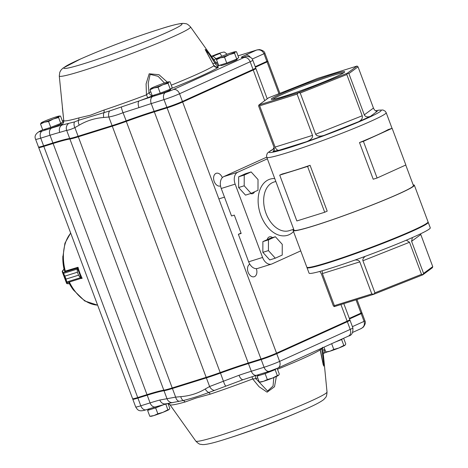 <?xml version="1.0" encoding="UTF-8"?>
<svg xmlns="http://www.w3.org/2000/svg" width="468" height="468" viewBox="0 0 468 468"><rect width="100%" height="100%" fill="white"/><g stroke="black" fill="none" stroke-linecap="round" stroke-linejoin="round"><path stroke-width="0.7" d="M392.038 128.355L386.176 112.677A63.724 3.884 159.5 0 1 327.852 138.633A63.724 3.884 159.5 0 1 266.801 157.312L294.044 230.18A63.724 3.884 -20.5 0 0 355.095 211.507A63.724 3.884 -20.5 0 0 413.425 185.55L405.75 165.029M363.396 141.348L359.5 142.564L373.207 179.226L377.103 178.01L405.85 164.988L392.143 128.32L363.396 141.348L377.103 178.01M359.5 142.564A63.724 3.884 -20.5 0 0 388.247 129.542L392.143 128.32M310.062 165.298A63.724 3.884 159.5 0 1 282.204 174.002L279.718 175.131L296.852 220.96L324.71 212.256L327.196 211.126L310.062 165.298L307.575 166.427L324.71 212.256M266.742 157.143L223.798 176.6A9.805 6.546 72.6 0 0 221.235 188.481L231.52 215.976L234.304 215.11L241.16 233.438L238.37 234.31L248.654 261.811A9.805 6.546 72.6 0 0 257.564 268.451L271.498 264.098A9.805 6.546 72.6 0 0 271.996 263.905L300.737 250.883M238.37 234.31L241.032 233.105M267.363 158.822L237.726 172.247A9.805 6.546 72.6 0 0 235.164 184.129L262.583 257.453A9.805 6.546 72.6 0 0 271.498 264.098M250.585 193.541A5.885 3.931 72.6 0 0 252.609 193.676A5.885 3.931 72.6 0 0 254.516 191.833M272.528 237.621A5.885 3.931 72.6 0 0 269.445 236.872A5.885 3.931 72.6 0 0 267.234 239.639M308.114 267.48A63.724 3.884 -20.5 0 0 349.198 255.791A63.724 3.884 -20.5 0 0 412.887 230.835A63.724 3.884 -20.5 0 0 427.278 222.932M307.037 267.374A64.707 3.949 -20.5 0 0 307.002 267.649L309.061 273.148A64.707 3.949 -20.5 0 0 349.239 262.057A64.707 3.949 -20.5 0 0 415.637 236.118A64.707 3.949 -20.5 0 0 430.279 227.828L428.22 222.323A64.707 3.949 -20.5 0 0 428.021 222.142M307.002 267.649A64.707 3.949 -20.5 0 0 347.186 256.558A64.707 3.949 -20.5 0 0 413.583 230.619A64.707 3.949 -20.5 0 0 428.22 222.323M412.378 237.574L411.594 241.33L423.587 273.411L432.742 266.637L432.426 267.696L422.785 274.833L373.739 294.29L334.327 306.604L334.38 305.651L371.803 293.951L359.81 261.869C359.213 260.547 357.657 259.916 355.136 259.986M365.315 256.306C363.308 257.862 362.519 259.342 362.934 260.746L374.932 292.828L421.51 274.353L409.518 242.272L406.329 240.195M322.142 270.796L322.382 273.569L334.38 305.651M334.152 306.534L333.327 305.832L321.335 273.751L319.825 271.44M432.742 266.637L420.527 233.842M293.805 229.542A64.707 3.949 -20.5 0 0 293.126 230.525L306.832 267.187A64.707 3.949 -20.5 0 0 347.016 256.101A64.707 3.949 -20.5 0 0 413.408 230.162A64.707 3.949 -20.5 0 0 428.05 221.867L414.344 185.205A64.707 3.949 -20.5 0 0 413.185 184.907M293.126 230.525A64.707 3.949 -20.5 0 0 333.304 219.434A64.707 3.949 -20.5 0 0 399.701 193.495A64.707 3.949 -20.5 0 0 414.344 185.205M280.156 94.197A39.166 2.387 159.5 0 1 321.399 78.133A39.166 2.387 159.5 0 1 344.653 71.943A39.166 2.387 159.5 0 1 308.821 87.738A39.166 2.387 159.5 0 1 271.417 99.327A39.166 2.387 159.5 0 1 280.156 94.197M357.031 66.046L317.626 78.361L268.574 97.818L258.933 104.955L298.344 92.635L347.391 73.183L357.031 66.046L358.032 66.819L348.876 73.593L364.297 114.841L373.452 108.061L358.032 66.819M274.078 150.538L272.979 151.351L274.266 150.093L274.154 147.601L258.617 106.014L258.933 104.955M259.67 105.832L275.09 147.081L312.519 135.381L297.098 94.132L259.67 105.832L258.845 105.13M300.222 93.009L315.643 134.257L362.226 115.783L346.806 74.535L300.222 93.009L298.344 92.635M362.226 115.783C362.764 118.135 361.624 120.083 358.804 121.621L370.463 116.339C367.474 117.433 365.42 116.936 364.297 114.841M312.519 135.381C312.911 137.762 310.963 139.844 306.669 141.64L324.236 135.328C319.773 136.679 316.912 136.323 315.643 134.257M272.979 151.351L278.893 150.322C277.337 150.357 276.067 149.274 275.09 147.081M272.832 99.321A38.189 2.328 159.5 0 1 281.198 94.893A38.189 2.328 159.5 0 1 317.848 80.478A38.189 2.328 159.5 0 1 343.582 72.868M373.739 294.29L374.932 292.828M371.803 293.951L373.663 294.185M422.785 274.833L423.587 273.411M421.51 274.353L422.844 274.675M348.876 73.593L347.543 73.271L346.806 74.535M298.362 92.781L297.098 94.132M373.452 108.061C374.435 110.261 375.699 111.343 377.255 111.308L370.463 116.339M279.718 175.131L307.575 166.427M69.194 282.526L69.65 282.303M81.97 278.442L80.882 278.431A0.983 0.655 -107.4 0 1 80.824 278.425L78.542 275.19L66.006 279.103L67.012 282.766A0.392 0.386 178.3 0 1 66.585 282.52L66 279.092L64.888 276.132L63.051 273.072A0.392 0.333 -25.7 0 1 63.168 272.704L64.888 276.12L77.425 272.2L76.998 268.234A0.983 0.655 -107.4 0 1 77.033 268.187L77.799 267.327L64.935 271.188M66.906 282.672A0.392 0.357 166 0 1 66.573 282.45L63.005 272.979A0.392 0.374 -31.2 0 1 63.168 272.522L63.168 272.704M66.006 279.103L78.542 275.172L80.373 277.723L81.063 277.957L77.495 268.445L77.138 269.112L77.431 272.212L64.888 276.12M80.824 278.425L81.063 277.957A0.591 0.392 72.6 0 0 81.099 277.963L80.882 278.431L67.012 282.766L67.041 283.62A0.392 0.386 178.3 0 1 66.614 283.38L67.17 283.438L66.614 283.38L62.209 271.615M66.52 282.064L80.373 277.723M67.041 283.62L67.369 283.725M78.15 267.708L77.512 268.421A0.591 0.392 72.6 0 0 77.495 268.445L76.998 268.234M77.138 269.112L63.285 273.452M63.005 272.979L62.226 271.697A0.392 0.374 -31.2 0 1 62.39 271.241L63.168 272.522L77.033 268.187L77.512 268.421M62.478 270.896L62.39 271.241M82.152 278.296A40.704 27.185 72.6 0 1 78.039 267.292L77.752 267.386M220.118 65.116L221.042 65.532A8.57 0.521 -20.5 0 0 229.221 62.999A8.57 0.521 -20.5 0 0 237.06 59.541L237.551 58.477M234.532 53.176L235.322 51.93L236.498 51.72L238.709 57.622L236.738 59.079L234.532 53.176L229.338 54.645A9.805 0.597 -20.5 0 0 235.322 51.93A9.805 0.597 -20.5 0 0 235.316 51.696A9.805 0.597 -20.5 0 0 232.286 52.463A9.805 0.597 -20.5 0 0 223.259 55.704A9.805 0.597 -20.5 0 0 217.269 58.418L216.479 59.658L220.311 57.886L224.523 57.149L229.338 54.645A9.805 0.597 -20.5 0 1 220.311 57.886A9.805 0.597 -20.5 0 1 217.21 58.465L217.205 58.471A9.805 0.597 -20.5 0 1 217.269 58.418M235.316 51.696L236.498 51.72M236.738 59.079L226.728 63.045L224.523 57.149M226.728 63.045L218.685 65.561L216.479 59.658M153.644 95.232L154.569 95.653A8.57 0.521 -20.5 0 0 162.747 93.114A8.57 0.521 -20.5 0 0 170.586 89.663L171.077 88.598M168.059 83.298L168.849 82.052L170.03 81.841L172.236 87.738L170.264 89.195L168.059 83.298L162.864 84.766A9.805 0.597 -20.5 0 0 168.849 82.052A9.805 0.597 -20.5 0 0 168.843 81.812A9.805 0.597 -20.5 0 0 165.812 82.579A9.805 0.597 -20.5 0 0 156.786 85.825A9.805 0.597 -20.5 0 0 150.801 88.534L150.006 89.78L153.837 88.007L158.049 87.264L162.864 84.766A9.805 0.597 -20.5 0 1 153.837 88.007A9.805 0.597 -20.5 0 1 150.737 88.587L150.731 88.592A9.805 0.597 -20.5 0 1 150.801 88.534M168.843 81.812L170.03 81.841M170.264 89.195L160.255 93.167L158.049 87.264M160.255 93.167L152.217 95.683L150.006 89.78M44.156 129.455L45.08 129.876A8.57 0.521 -20.5 0 0 53.264 127.337A8.57 0.521 -20.5 0 0 61.103 123.885L61.589 122.821M58.57 117.521L59.366 116.275L60.542 116.064L62.747 121.961L60.782 123.417L58.57 117.521L53.375 118.989A9.805 0.597 -20.5 0 0 59.366 116.275A9.805 0.597 -20.5 0 0 59.354 116.035A9.805 0.597 -20.5 0 0 56.324 116.801A9.805 0.597 -20.5 0 0 47.297 120.042A9.805 0.597 -20.5 0 0 41.313 122.756L40.523 124.002L44.349 122.23L48.561 121.487L53.375 118.989A9.805 0.597 -20.5 0 1 44.349 122.23A9.805 0.597 -20.5 0 1 41.248 122.809L41.242 122.809A9.805 0.597 -20.5 0 1 41.313 122.756M59.354 116.035L60.542 116.064M60.782 123.417L50.766 127.39L48.561 121.487M50.766 127.39L42.728 129.899L40.523 124.002M342.494 338.779A9.547 0.585 159.5 0 1 335.386 341.997M343.81 345.454L339.002 347.958L333.801 349.426L329.975 351.199L325.757 351.936L326.945 351.965A9.805 0.597 159.5 0 0 329.975 351.199A9.805 0.597 159.5 0 0 339.002 347.958A9.805 0.597 159.5 0 0 344.986 345.244L343.81 345.454L341.605 339.557L342.909 338.592M334.977 342.184L341.605 339.557M331.654 343.688L333.801 349.426M343.635 338.259L345.776 343.998L345.056 345.191A9.805 0.597 159.5 0 1 345.051 345.191A9.805 0.597 159.5 0 1 344.986 345.244M323.973 347.168L325.757 351.936M276.032 368.842A9.547 0.585 159.5 0 1 270.908 371.329A9.547 0.585 159.5 0 1 261.255 374.833A9.547 0.585 159.5 0 1 258.149 375.494L258.535 374.652M277.337 375.576L272.528 378.074L267.327 379.542L263.502 381.315L259.284 382.058L260.471 382.081A9.805 0.597 159.5 0 0 263.502 381.315A9.805 0.597 159.5 0 0 272.528 378.074A9.805 0.597 159.5 0 0 278.513 375.359L277.337 375.576L275.131 369.673L276.529 368.638M258.237 375.301L257.078 376.155L265.122 373.645L275.131 369.673M265.122 373.645L267.327 379.542M277.155 368.375L279.308 374.119L278.583 375.307A9.805 0.597 159.5 0 1 278.577 375.313A9.805 0.597 159.5 0 1 278.513 375.359M257.078 376.155L259.284 382.058M164.8 404.1A9.547 0.585 159.5 0 1 151.772 409.05A9.547 0.585 159.5 0 1 148.66 409.716L149.046 408.874M167.848 409.798L163.039 412.296L157.839 413.765L154.013 415.537L149.801 416.28L150.983 416.304A9.805 0.597 159.5 0 0 154.013 415.537A9.805 0.597 159.5 0 0 163.039 412.296A9.805 0.597 159.5 0 0 169.03 409.582L167.848 409.798L165.707 403.849M148.748 409.523L147.595 410.377L155.633 407.868L165.643 403.896M155.633 407.868L157.839 413.765M167.977 403.404L169.82 408.342L169.094 409.529A9.805 0.597 159.5 0 1 169.088 409.535A9.805 0.597 159.5 0 1 169.03 409.582M147.595 410.377L149.801 416.28M243.144 379.653L208.851 392.512A3.919 1.925 -108.5 0 1 210.19 394.155L196.074 398.034L185.041 402.018A3.919 3.188 -105.6 0 0 183.275 400.509L168.767 403.311M168.989 403.814A3.919 3.908 -56.1 0 1 168.995 403.814A3.919 3.908 -56.1 0 1 169.995 404.791L195.782 441.084C200.052 445.448 200.544 443.921 202.03 444.565L203.72 444.6C207.962 444.272 215.005 442.529 224.845 439.376L224.851 439.376A63.116 3.849 159.5 0 0 225.775 439.083A63.116 3.849 159.5 0 1 225.775 439.083A784.309 784.309 0 0 0 303.071 410.184L303.071 410.184A63.116 3.849 159.5 0 1 225.781 439.083L224.845 439.376M322.581 347.8L323.915 360.149L323.253 364.941L320.176 349.877L320.34 348.812M276.366 376.465L274.523 386.732L267.105 392.184L259.067 386.726L252.679 378.945L255.926 378.7L267.579 391.043L273.055 386.018L273.786 377.571M274.096 147.414A6.669 4.452 72.6 0 0 273.172 149.157M222.312 177.676A6.669 4.452 72.6 0 0 216.292 173.277A6.669 4.452 72.6 0 0 215.953 173.406A6.669 4.452 72.6 0 0 214.122 181.227A6.669 4.452 72.6 0 0 220.27 186.001A6.669 4.452 72.6 0 0 220.533 185.907M249.801 264.18A6.669 4.452 72.6 0 0 248.063 272.025A6.669 4.452 72.6 0 0 254.2 276.74A6.669 4.452 72.6 0 0 256.324 268.655M42.705 129.847L41.289 130.484A9.805 0.597 -20.5 0 0 42.266 131.022L51.55 128.121A64.707 3.949 159.5 0 1 62.273 124.968L74.576 121.902L78.519 120.311A3.919 3.188 74.4 0 0 78.823 117.924L90.342 115.227L103.972 110.062A81.578 4.973 -20.5 0 0 146.461 94.858L146.086 83.895L149.181 73.792L158.98 74.699L167.316 82.134M217.263 67.252A13.724 0.837 -20.5 0 0 217.679 67.158L218.416 67.293A3.919 3.762 57.5 0 1 213.958 65.783L205.148 49.491L207.125 50.503L216.28 63.174M62.379 107.763L63.759 120.545M62.39 124.014L61.255 124.757A3.919 3.908 123.9 0 0 63.777 120.697A81.578 4.973 -20.5 0 0 78.823 117.924M218.357 64.683A3.919 3.908 -56.1 0 1 216.304 63.209L214.8 62.911A3.919 2.989 65.4 0 0 219.03 65.672L220.153 65.128M171.054 88.651L172.756 87.978A3.919 1.468 68.1 0 1 172.113 87.826M164.455 83.017L158.12 76.319L150.158 74.365L148.204 83.257L149.005 92.722L146.461 94.858L147.777 97.713L153.083 95.554A3.919 2.826 65.9 0 1 152.328 95.647M74.576 121.902A5.885 3.937 61.6 0 0 74.88 127.618C71.148 129.332 68.404 130.239 66.655 130.332L59.758 132.38A58.822 3.586 -20.5 0 0 50.012 135.246L40.728 138.148A15.684 0.959 159.5 0 1 35.621 139.3L38.499 147.005A15.684 0.959 -20.5 0 0 38.546 147.046A15.684 0.959 -20.5 0 0 43.606 145.852L52.89 142.951A58.822 3.586 159.5 0 1 69.703 138.481A29.414 1.796 -20.5 0 0 78.109 136.246L112.074 125.635A29.414 1.796 -20.5 0 0 126.091 120.855A58.822 3.586 159.5 0 1 154.118 111.308L166.889 107.318A11.764 0.72 -20.5 0 0 182.432 101.451L253.036 69.457A11.764 0.72 -20.5 0 0 255.692 68A11.764 0.72 -20.5 0 0 255.698 67.954L252.819 60.249A11.764 0.72 159.5 0 1 250.158 61.758L253.036 69.457L252.819 70.141L182.216 102.129A11.179 0.684 159.5 0 1 167.45 107.704L154.686 111.694A59.413 3.621 -20.5 0 0 126.372 121.341A28.823 1.755 159.5 0 1 112.636 126.021L78.677 136.638A28.823 1.755 159.5 0 1 70.44 138.826A59.413 3.621 -20.5 0 0 53.457 143.337L44.173 146.238A15.099 0.918 159.5 0 1 39.3 147.391L38.546 147.046M109.623 110.945A5.885 3.838 83.5 0 0 108.845 117L103.721 117.486C94.881 118.164 86.726 120.709 79.256 125.132A5.885 3.931 59.7 0 1 78.519 120.311L109.623 110.945L139.265 100.901A5.885 2.638 71.3 0 0 138.955 107.628L123.043 112.706C117.661 114.841 112.928 116.275 108.845 117L112.074 125.635L112.636 126.021M255.23 66.702L267.76 60.939L264.888 53.223L263.999 53.726C262.454 50.532 259.974 49.315 256.563 50.076L238.042 55.844M255.692 68L255.347 68.755A11.179 0.684 159.5 0 1 252.819 70.141M267.76 60.939L266.666 62.104L255.417 67.205M212.981 63.783A17.649 1.076 159.5 0 1 214.8 62.911L208.944 53.861L205.505 49.959M211.477 56.376A82.76 5.049 159.5 0 1 213.004 56.189L216.017 58.67L213.595 60.12M216.304 63.209L217.333 64.198M171.276 85.176A81.578 4.973 -20.5 0 0 213.958 65.783L205.505 49.941M152.199 95.636A3.919 2.826 65.9 0 1 149.005 92.722A17.649 1.076 159.5 0 1 150.813 91.933M103.721 117.486A5.885 3.814 85.2 0 1 104.095 112.32A3.919 1.925 71.5 0 0 103.972 110.062M221.75 56.312A3.919 1 -111.4 0 0 219.673 53.568L213.004 56.189A3.919 3.826 -94.8 0 1 211.963 56.429L211.518 56.435M216.105 62.923L217.398 62.104M61.255 124.757A85.369 5.207 159.5 0 0 62.273 124.968A5.885 4.937 74.9 0 0 59.758 132.38M68.404 123.657A5.885 5.639 88.7 0 0 66.655 130.332L69.703 138.481L70.44 138.826M121.452 107.078A5.885 0.983 68.1 0 0 123.043 112.706L126.372 121.341M343.816 303.638L349.801 319.65A11.764 0.72 159.5 0 1 347.139 321.153L276.535 353.147A11.764 0.72 159.5 0 1 260.992 359.014L248.227 363.004A58.822 3.586 159.5 0 0 220.194 372.557A29.414 1.796 159.5 0 1 206.177 377.331L172.218 387.943A29.414 1.796 159.5 0 1 163.812 390.177A58.822 3.586 159.5 0 0 146.999 394.647L53.1 143.5L43.816 146.402A15.684 0.959 159.5 0 1 38.704 147.555A15.684 0.959 159.5 0 1 38.967 147.239M53.1 143.5A58.822 3.586 159.5 0 1 69.907 139.031A29.414 1.796 159.5 0 0 78.314 136.796L112.279 126.184A29.414 1.796 159.5 0 0 126.296 121.411A58.822 3.586 159.5 0 1 154.329 111.858L167.094 107.868A11.764 0.72 159.5 0 0 182.637 102.001L253.241 70.007A11.764 0.72 159.5 0 0 255.902 68.503A11.764 0.72 159.5 0 0 255.475 68.463M255.434 67.252L267.491 61.53M356.973 299.526L361.869 312.618L360.98 313.121L356.013 299.83M349.333 318.398L360.98 313.121M146.999 394.647L137.715 397.548A15.684 0.959 159.5 0 1 132.602 398.701L38.704 147.555M133.006 398.765L132.818 399.181A15.684 0.959 -20.5 0 0 132.807 399.251A15.684 0.959 -20.5 0 0 137.92 398.098L147.204 395.197A58.822 3.586 159.5 0 1 164.016 390.727A29.414 1.796 -20.5 0 0 172.423 388.493L206.382 377.881A29.414 1.796 -20.5 0 0 220.399 373.107A58.822 3.586 159.5 0 1 248.432 363.554L261.197 359.564A11.764 0.72 -20.5 0 0 276.74 353.697L347.344 321.703A11.764 0.72 -20.5 0 0 350.005 320.2A11.764 0.72 -20.5 0 0 349.97 320.165L349.502 319.954M166.45 403.609A5.885 4.937 -105.1 0 1 165.924 403.79A5.885 4.937 -105.1 0 1 159.828 400.029L175.646 397.127L172.423 388.493L172.563 387.837M214.087 390.341A5.885 3.937 -118.4 0 1 209.611 386.515L205.236 389.002C197.777 393.412 189.628 395.963 180.777 396.648L175.646 397.127A5.885 3.838 -96.5 0 0 179.039 401.292M206.528 377.22L206.382 377.881L209.611 386.515L239.025 375.272A5.885 2.638 -108.7 0 0 243.278 379.618L256.657 375.242A5.885 3.931 -107.4 0 1 251.31 371.253A58.822 3.586 -20.5 0 0 239.025 375.272M349.537 318.948L361.191 313.671L362.074 313.168L361.471 312.887M320.358 350.058L323.698 366.075L323.394 359.968L321.721 348.888L322.522 347.303M322.844 350.134L324.833 349.713L324.037 353.165L327.173 351.942M321.534 348.274A3.919 2.989 -114.6 0 0 321.721 348.888A17.649 1.076 159.5 0 0 320.305 349.561M320.2 348.882A3.919 3.762 -122.5 0 0 320.176 349.877A81.578 4.973 -20.5 0 1 277.489 369.264M255.891 375.482A3.919 2.826 -114.1 0 0 255.926 378.7A17.649 1.076 159.5 0 1 257.733 377.91M251.977 376.728L252.679 378.945A81.578 4.973 -20.5 0 1 210.19 394.155M205.236 389.002A5.885 3.931 -120.3 0 0 208.851 392.512C199.45 395.963 190.921 398.625 183.275 400.509A5.885 3.814 -94.8 0 1 180.777 396.648M170.019 404.826L167.872 403.357M173.88 410.301L169.995 404.791A81.578 4.973 -20.5 0 0 185.041 402.018M159.828 400.029A58.822 3.586 -20.5 0 0 150.082 402.895A5.885 3.931 -107.4 0 0 155.429 406.879L168.866 403.299M172.715 402.667A5.885 5.663 -105.4 0 1 167.064 398.882L164.016 390.727L164.28 390.101M360.746 328.717C363.888 327.226 364.993 324.78 364.069 321.37L364.952 320.867C365.812 322.382 365.256 324.476 363.291 327.15L361.22 328.53L352.749 332.368M225.769 386.082A5.885 0.959 -107.9 0 1 223.447 381.256L220.282 372.522M243.442 379.548A5.885 2.638 -108.7 0 1 243.278 379.618L242.208 379.998M275.307 258.19L269.732 259.933L262.852 252.34L262.881 241.611L269.796 238.475L275.365 236.738L282.251 244.331L282.222 255.06L275.307 258.19L268.427 250.596L268.456 239.868L275.365 236.738M262.881 241.611L268.456 239.868M262.852 252.34L268.427 250.596M251.076 193.389L245.507 195.133L238.621 187.533L238.657 176.805L245.565 173.675L251.141 171.931L258.02 179.531L257.991 190.26L251.076 193.389L244.197 185.79L244.226 175.061L251.141 171.931M238.657 176.805L244.226 175.061M238.621 187.533L244.197 185.79M248.654 261.811L262.583 257.453M221.235 188.481L235.164 184.129M274.745 178.565A29.414 19.644 72.6 0 0 260.851 215.362A29.414 19.644 72.6 0 0 293.512 231.561M362.934 260.746L409.518 242.272M322.382 273.569L359.81 261.869M411.594 241.33L420.75 234.556M375.564 110.852A59.805 3.645 159.5 0 1 325.476 135.088A59.805 3.645 159.5 0 1 274.365 148.572M324.236 135.328L358.804 121.621M278.893 150.322L306.669 141.64M275.827 181.455L273.996 182.023A25.488 17.023 72.6 0 0 266.035 213.408A25.488 17.023 72.6 0 0 289.206 230.683L293.705 229.279M223.798 176.6L237.726 172.247M67.509 283.731L69.41 283.748L66.614 283.392L62.215 271.674L64.005 269.123M64.011 269.159L62.624 270.715M81.099 277.963L81.994 277.969M78.542 275.19L77.425 272.2M66.614 283.38L66.585 282.52M70.662 233.023L64.935 243.202L62.811 257.464A37.341 24.939 72.6 0 0 64.239 270.147M69.124 283.21A37.341 24.939 72.6 0 0 72.645 288.937L73.347 289.914A39.926 26.664 72.6 0 1 68.855 282.379M62.829 256.265A39.926 26.664 72.6 0 0 64.742 271.381M70.715 233.181A40.5 27.045 72.6 0 0 65.35 271.218M69.516 282.333A40.5 27.045 72.6 0 0 97.613 305.118M305.709 409.026A63.116 3.849 159.5 0 1 303.071 410.184C313.063 405.92 319.82 402.486 323.341 399.877L324.593 398.736C325.289 397.279 326.664 398.11 327.021 392.014A70.065 4.27 159.5 0 1 288.955 410.354A70.065 4.27 159.5 0 1 218.579 435.878A70.065 4.27 159.5 0 1 195.782 441.084M217.643 53.867A3.919 1 68.6 0 1 217.696 53.838L222.095 52.334C224.388 52.58 223.014 50.708 226.881 54.019A7.535 0.462 159.5 0 1 225.564 54.809M217.696 53.838A3.919 1 68.6 0 1 217.76 53.82L211.431 56.306L217.696 53.838M219.673 53.568L217.76 53.82M84.339 63.56A63.116 3.849 159.5 0 1 83.228 57.816L83.228 57.816A784.309 784.309 0 0 1 160.518 28.917L160.518 28.917A63.116 3.849 159.5 0 1 168.129 31.9A63.116 3.849 159.5 0 1 84.339 63.56M160.518 28.917C170.855 25.582 178.214 23.739 182.578 23.4L184.269 23.435C185.755 24.079 186.246 22.552 190.517 26.916A70.065 4.27 159.5 0 1 153.469 44.998A70.065 4.27 159.5 0 1 82.122 70.908A70.065 4.27 159.5 0 1 59.278 75.986L59.805 72.212L61.062 70.007L62.958 68.123L80.59 58.974M62.355 120.914L63.724 120.294L62.361 120.937M147.777 97.713A85.369 5.207 159.5 0 1 139.265 100.901A64.707 3.949 159.5 0 1 152.779 96.478L165.543 92.488A5.885 0.357 -20.5 0 0 173.318 89.558L243.922 57.564A5.885 0.357 -20.5 0 0 244.267 56.967A17.649 1.076 159.5 0 1 245.296 55.177L256.563 50.076L238.048 55.862M219.03 65.672A13.724 0.837 -20.5 0 0 216.28 67.146M218.416 67.293A85.369 5.207 159.5 0 1 172.756 87.978M153.726 95.267A13.724 0.837 -20.5 0 0 153.083 95.554M42.266 131.022A5.885 3.931 72.6 0 0 40.728 138.148L43.606 145.852L44.173 146.238M51.55 128.121A5.885 3.931 72.6 0 0 50.012 135.246L52.89 142.951L53.457 143.337M79.256 125.132L74.88 127.618L78.109 136.246L78.677 136.638M243.922 57.564A5.885 4.364 -114.4 0 1 250.158 61.758L179.554 93.752A11.764 0.72 159.5 0 1 164.011 99.62L151.24 103.609A58.822 3.586 -20.5 0 0 138.955 107.628M152.779 96.478A5.885 3.931 72.6 0 0 151.24 103.609L154.118 111.308L154.686 111.694M165.543 92.488A5.885 3.931 72.6 0 0 164.011 99.62L166.889 107.318L167.45 107.704M173.318 89.558A5.885 4.364 -114.4 0 1 179.554 93.752L182.432 101.451L182.216 102.129M252.211 59.067L263.999 53.726L266.877 61.425L266.666 62.104M219.1 57.459L216.017 58.67L216.573 59.43M41.289 130.484A5.885 4.364 -114.4 0 0 40.921 130.631L42.699 129.823M250.357 57.277A5.885 4.364 -114.4 0 0 245.296 55.177M243.623 57.137L244.776 56.792A5.885 4.896 74.8 0 0 244.267 56.967M137.715 397.548L43.816 146.402M163.812 390.177L69.907 139.031M172.218 387.943L78.314 136.796M206.177 377.331L112.279 126.184M220.194 372.557L126.296 121.411M248.227 363.004L154.329 111.858M260.992 359.014L167.094 107.868M276.535 353.147L182.637 102.001M347.139 321.153L340.926 304.539M264.707 100.678L253.241 70.007M278.946 93.705L267.082 61.975M147.344 394.536L147.204 395.197L150.082 402.895L140.798 405.797L137.92 398.098L138.06 397.437M155.429 406.879L146.145 409.781A5.885 3.931 -107.4 0 1 140.798 405.797A15.684 0.959 159.5 0 1 135.685 406.949L132.807 399.251M350.005 320.2L352.884 327.898A11.764 0.72 159.5 0 1 350.222 329.402L279.618 361.395A11.764 0.72 159.5 0 1 264.075 367.263L251.31 371.253L248.432 363.554L248.572 362.893M256.657 375.242L269.422 371.253A5.885 3.931 -107.4 0 1 264.075 367.263L261.197 359.564L261.337 358.903M346.776 321.323L347.344 321.703L350.222 329.402A5.885 4.364 65.6 0 1 348.473 336.071L277.869 368.059A5.885 4.364 65.6 0 0 279.618 361.395L276.74 353.697L276.167 353.311M352.416 326.646L364.069 321.37L361.191 313.671L360.617 313.285M274.359 148.537L268.047 152.504L267.169 153.615L266.544 155.622L266.801 157.312M386.176 112.677L385.275 111.249L383 109.998L378.553 110.185L375.517 110.822M70.592 232.836L70.393 233.327M97.636 305.177L84.708 300.959L73.347 289.914M62.811 257.464L64.227 270.118M72.645 288.937L69.124 283.222M327.021 392.014L323.926 360.231M59.278 75.986L63.765 120.627C63.203 123.131 62.683 124.301 62.209 124.143L62.536 123.967M190.517 26.916L212.408 57.681M217.304 64.186L218.416 64.642M216.292 63.192L212.419 57.699M213.911 65.368C215.847 67.064 217.047 67.684 217.526 67.228L217.275 67.287M40.921 130.631C35.837 133.146 34.07 136.036 35.621 139.3M264.888 53.223C264.49 51.462 262.677 50.252 259.447 49.579L256.979 49.924M244.776 56.792C244.782 56.213 251.573 55.75 252.819 60.249M267.234 98.812L255.902 68.503M279.882 93.331L267.971 61.472M364.952 320.867L362.074 313.168M322.534 347.373L323.915 360.149M323.236 353.632L324.084 353.153M146.145 409.781C138.499 412.285 137.516 409.728 135.685 406.949M352.884 327.898C353.17 332.754 351.702 335.474 348.473 336.071M269.422 371.253L277.869 368.059M224.476 197.145L219.434 198.724"/></g></svg>
